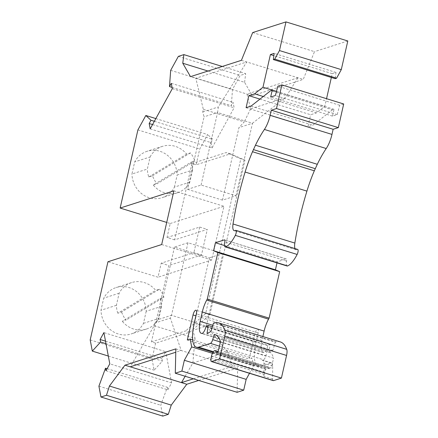 <?xml version="1.0" encoding="UTF-8"?>
<svg xmlns="http://www.w3.org/2000/svg" width="438" height="438" viewBox="0 0 438 438"><rect width="100%" height="100%" fill="white"/><g stroke="black" fill="none" stroke-linecap="round" stroke-linejoin="round"><path stroke-width="0.33" stroke-dasharray="2.19 1.64" d="M117.817 313.219A24.391 22.437 -107.8 0 1 116.388 305.319L119.136 293.219A24.391 22.437 -107.8 0 1 131.559 282.598A24.391 22.437 -107.8 0 1 155.698 290.372L159.47 289.168L121.589 312.015L117.817 313.219L155.698 290.372M146.215 311.259L143.467 323.364A24.391 22.437 -107.8 0 1 131.044 333.986A24.391 22.437 -107.8 0 1 100.986 310.252L103.735 298.152A24.391 22.437 -107.8 0 1 116.163 287.531A24.391 22.437 -107.8 0 1 146.215 311.259L161.617 306.326A24.391 22.437 -107.8 0 0 160.182 298.426L122.301 321.278L126.073 320.069A24.391 22.437 -107.8 0 1 121.589 312.015M161.617 306.326L158.868 318.431A24.391 22.437 -107.8 0 1 146.44 329.053A24.391 22.437 -107.8 0 1 122.301 321.278M159.47 289.168A24.391 22.437 -107.8 0 1 163.954 297.221L126.073 320.069M160.182 298.426L163.954 297.221M90.195 339.899L152.019 358.979L154.127 370.181L162.41 361.12L161.934 358.58L165.723 351.692L103.899 332.612M161.2 263.178L168.789 265.521L151.444 341.864L155.616 343.151L189.868 332.179L209.835 314.829L244.984 160.116L230.383 153.842L196.131 164.814L191.959 163.527L174.614 239.871L207.294 229.403L201.469 255.053L193.881 252.71L161.2 263.178L158.014 277.205L107.945 261.754M155.616 343.151L152.019 358.979M187.344 339.992L249.167 359.072L254.861 334.024A4.413 1.456 -72.8 0 1 257.812 329.277A4.413 1.456 -72.8 0 1 258.157 332.968L256.022 342.385A28.596 9.439 -72.8 0 0 258.272 366.288A28.596 9.439 -72.8 0 0 260.511 366.217L270.854 362.905A8.41 2.776 -72.8 0 1 271.511 362.883A8.41 2.776 -72.8 0 1 272.666 366.037L272.655 379.045A4.205 1.391 -72.8 0 0 273.23 380.627M211.072 358.032L264.174 374.419A4.205 1.391 -72.8 0 0 263.928 376.357L263.939 363.348A8.41 2.776 -72.8 0 0 262.789 360.189A8.41 2.776 -72.8 0 0 262.132 360.211L263.528 359.762A4.205 1.391 107.2 0 0 265.806 356.028L267.366 350.767L215.556 334.78M262.882 336.543L261.99 340.474A14.295 4.719 -72.8 0 0 263.118 352.426A14.295 4.719 -72.8 0 0 263.961 352.459A6.307 2.08 -72.8 0 0 267.804 345.659L267.892 345.27L270.093 344.569L268.855 352.579L207.032 333.499M175.857 348.878L181.168 350.515L170.387 318.07L171.504 315.283L157.992 319.609L154.767 323.074L170.387 318.07M185.164 376.264L192.862 363.025L227.585 351.906L232.37 366.316L181.168 350.515L175.775 352.24M193.393 378.804L232.37 366.316L237.681 367.953L237.106 392.295M280.358 341.941A62.793 20.734 -72.8 0 0 275.929 341.952L214.105 322.872M252.671 32.571L314.495 51.651L303.238 79.409L252.332 95.719L244.59 82.322L208.012 71.033M347.805 40.98L314.495 51.651M201.469 255.053L168.789 265.521M224.475 245.548L277.238 261.831L286.189 258.962L224.727 239.991M276.997 262.882L277.238 261.831M343.693 103.981L339.685 105.268L337.2 114.608L332.486 116.119L334.03 109.303L332.464 109.807L270.635 90.732M334.03 109.303L276.438 91.531M287.054 265.986A5.886 1.944 -72.8 0 1 286.589 261.064A2.524 0.832 -72.8 0 0 286.392 258.957A2.524 0.832 -72.8 0 0 286.189 258.962M297.665 249.414A3.362 1.111 -72.8 0 0 297.243 249.496L235.42 230.415M294.977 248.587A10.09 3.334 -72.8 0 0 295.984 249.737A10.09 3.334 -72.8 0 0 297.243 249.496M268.855 352.579L272.808 350.57L275.305 342.155L213.476 323.074M272.808 350.57L210.985 331.489M192.698 339.844L252.031 358.158L249.167 359.072M222.263 66.466L245.685 73.694L240.177 75.456L232.496 89.423L231.319 105.673L233.115 102.404L234.122 107.759L212.014 147.951L150.185 128.871M178.354 56.376L240.177 75.456M259.964 99.108L310.651 114.751L316.406 112.905L324.804 106.314L326.54 98.687M263.271 96.508L316.406 112.905M252.332 95.719L190.503 76.639M198.704 380.441L237.681 367.953M275.929 341.952L275.305 342.155M241.415 60.329L303.238 79.409M297.928 77.772L247.021 94.077L250.602 108.876L285.324 97.756L297.928 77.772M249.496 373.302L253.509 366.004L212.474 353.346M253.509 366.004L252.031 358.158M174.614 239.871L167.026 237.533L170.212 223.506L166.708 222.422M170.212 223.506L223.949 206.293L211.751 259.991L158.014 277.205M173.886 190.837L223.949 206.293M192.572 170.07L189.824 182.175A24.391 22.437 -107.8 0 1 177.395 192.797A24.391 22.437 -107.8 0 1 153.262 185.022L191.138 162.169A24.391 22.437 -107.8 0 1 192.572 170.07L177.176 175.003A24.391 22.437 -107.8 0 0 147.119 151.274A24.391 22.437 -107.8 0 0 134.696 161.896L131.942 173.995L147.343 169.063L150.092 156.963L134.696 161.896M167.026 237.533L199.712 227.059L193.881 252.71M152.555 124.562L211.001 142.596L212.014 147.951M116.388 305.319L100.986 310.252M119.136 293.219L103.735 298.152M206.068 326.19L267.892 345.27M212.386 326.759L270.093 344.569M143.467 323.364L158.868 318.431M107.118 368.681L167.338 387.263L160.741 405.249L162.788 416.1M105.996 370.723L167.82 389.804L167.338 387.263M167.82 389.804L171.608 382.911L109.785 363.83M155.851 118.578L207.661 134.565L199.728 148.986L196.131 164.814M137.904 129.905L199.728 148.986M154.357 121.293L212.797 139.333L207.661 134.565M170.672 70.343L232.496 89.423M150.092 156.963A24.391 22.437 -107.8 0 1 162.514 146.341A24.391 22.437 -107.8 0 1 186.654 154.116L190.426 152.906A24.391 22.437 -107.8 0 1 194.91 160.965L157.028 183.812A24.391 22.437 -107.8 0 1 152.544 175.758L148.778 176.963A24.391 22.437 -107.8 0 1 147.343 169.063M191.138 162.169L194.91 160.965M199.712 227.059L207.294 229.403M172.052 87.386L231.319 105.673M171.608 382.911L165.723 351.692M211.001 142.596L212.797 139.333M244.59 82.322L245.685 73.694M331.358 77.482L332.223 73.655L335.995 72.445L335.169 78.659M332.464 109.807L312.869 125.191L307.919 126.774L310.651 114.751M172.298 88.679L234.122 107.759M171.291 83.329L233.115 102.404M189.824 182.175L174.423 187.108A24.391 22.437 -107.8 0 1 162 197.73A24.391 22.437 -107.8 0 1 131.942 173.995M153.262 185.022L157.028 183.812M105.991 343.704L162.41 361.12M108.317 356.045L154.127 370.181M98.917 386.168L160.741 405.249M332.486 116.119L270.662 97.039M105.514 341.169L161.934 358.58M161.682 244.541L211.751 259.991M174.423 187.108L177.176 175.003M251.04 106.111L312.869 125.191M335.995 72.445L274.172 53.365M332.223 73.655L273.87 55.642M276.471 91.4L324.804 106.314M246.096 107.693L307.919 126.774M339.685 105.268L277.862 86.187M337.2 114.608L275.376 95.528M148.778 176.963L186.654 154.116M190.426 152.906L152.544 175.758M187.579 189.364L222.477 200.133L235.989 195.802L201.091 185.033L187.579 189.364L204.059 116.826L202.734 111.958L203.331 109.314L195.813 78.276L246.725 61.972L218.348 106.96L217.571 112.5L252.469 123.27L285.324 97.756M202.734 111.958L218.348 106.96M222.477 200.133L238.956 127.595L244.229 121.934L203.331 109.314M235.989 195.802L252.469 123.27L238.956 127.595M201.091 185.033L217.571 112.5L204.059 116.826M250.602 108.876L244.229 121.934M154.767 323.074L154.165 325.719L130.261 366.82M154.165 325.719L195.058 338.339L192.884 330.378L206.397 326.053L222.876 253.514L187.984 242.745L171.504 315.283L206.397 326.053L227.585 351.906M187.984 242.745L174.472 247.076L209.364 257.84L192.884 330.378M222.876 253.514L209.364 257.84M174.472 247.076L157.992 319.609M192.862 363.025L195.058 338.339M220.451 341.76L273.553 358.147A50.463 16.66 -72.8 0 0 268.023 350.926A50.463 16.66 -72.8 0 0 267.366 350.767M218.201 351.659L271.303 368.046L273.553 358.147M216.728 352.13L269.02 368.27A1.681 0.553 -72.8 0 0 269.239 368.67A1.681 0.553 -72.8 0 0 269.37 368.665L271.303 368.046M264.174 374.419L264.629 372.415A4.205 1.391 -72.8 0 1 265.773 369.354L266.041 368.889A5.678 1.872 -72.8 0 1 268.286 366.913L218.244 351.468M269.02 368.27A5.678 1.872 -72.8 0 0 268.286 366.913M189.868 332.179L185.696 330.893L151.444 341.864M191.959 163.527L226.211 152.555L240.812 158.83L205.663 313.542L185.696 330.893M230.383 153.842L226.211 152.555M244.984 160.116L240.812 158.83M209.835 314.829L205.663 313.542M272.655 379.045L263.928 376.357M272.666 366.037L263.939 363.348M270.854 362.905L262.132 360.211M267.804 345.659L205.98 326.584M263.961 352.459L202.137 333.378M261.99 340.474L212.819 325.297M256.022 342.385L194.193 323.304M260.511 366.217L213.454 351.692M219.449 346.162L263.528 359.762M286.589 261.064L224.765 241.984M254.861 334.024L195.895 315.825M258.157 332.968L196.334 313.887M220.396 342.012L265.806 356.028M216.268 352.278L269.37 368.665M211.527 356.028L264.629 372.415M212.676 352.968L265.773 369.354M212.939 352.502L266.041 368.889M271.511 362.883L262.789 360.189M263.118 352.426L201.294 333.345M258.272 366.288L213.038 352.327M286.392 258.957L224.563 239.876M295.984 249.737L234.16 230.656M257.812 329.277L195.989 310.197M131.559 282.598L116.163 287.531M146.44 329.053L131.044 333.986M162.514 146.341L147.119 151.274M177.395 192.797L162 197.73M268.023 350.926L214.921 334.539M269.239 368.67L216.137 352.283"/><path stroke-width="0.66" d="M213.038 352.327L196.448 347.208A28.596 9.439 -72.8 0 1 194.193 323.304L196.334 313.887A4.413 1.456 -72.8 0 0 195.989 310.197A4.413 1.456 -72.8 0 0 193.038 314.944L187.344 339.992L190.201 339.078L191.685 346.929L184.338 360.277L181.879 371.101L175.282 373.214L175.857 348.878L124.95 365.183L109.434 386.031L106.467 395.257L100.964 397.02L98.917 386.168L105.514 368.183L105.996 370.723L109.785 363.83L103.899 332.612L100.105 339.499L100.587 342.04L92.303 351.101L90.195 339.899L107.945 261.754L161.682 244.541L173.886 190.837L120.149 208.055L137.904 129.905L145.832 115.49L150.973 120.253L149.177 123.516L152.555 124.562M109.434 386.031L171.258 405.112L186.774 384.263L198.704 380.441M193.393 378.804L181.463 382.626L186.774 384.263M185.164 376.264L181.463 382.626L130.261 366.82L175.775 352.24M124.95 365.183L130.261 366.82M212.819 325.297L200.166 321.393A14.295 4.719 -72.8 0 0 201.294 333.345A14.295 4.719 -72.8 0 0 202.137 333.378A6.307 2.08 -72.8 0 0 205.98 326.584L206.068 326.19L208.269 325.489L212.386 326.759M200.166 321.393L202.301 312.004A16.819 5.552 -72.8 0 1 206.714 300.079L207.284 299.05L217.845 252.562L279.668 271.642L269.107 318.13L268.538 319.16A16.819 5.552 -72.8 0 0 264.125 331.084L262.882 336.543M175.282 373.214L237.106 392.295L243.703 390.176L246.161 379.357L249.496 373.302M286.561 355.453L224.732 336.373L219.591 359.018L281.415 378.098L286.561 355.453A8.41 2.776 -72.8 0 0 286.715 349.332A62.793 20.734 -72.8 0 0 280.358 341.941L218.535 322.861A62.793 20.734 -72.8 0 0 214.105 322.872L213.476 323.074L210.985 331.489L207.032 333.499L208.269 325.489M286.715 349.332L224.891 330.252A62.793 20.734 -72.8 0 0 218.535 322.861M219.591 359.018L211.735 361.536A4.205 1.391 -72.8 0 1 211.406 361.547A4.205 1.391 -72.8 0 1 211.072 358.032L211.527 356.028A4.205 1.391 -72.8 0 1 212.676 352.968L212.939 352.502A5.678 1.872 -72.8 0 1 215.184 350.526A5.678 1.872 -72.8 0 1 215.918 351.884A1.681 0.553 -72.8 0 0 216.137 352.283A1.681 0.553 -72.8 0 0 216.268 352.278L218.201 351.659L220.451 341.76A50.463 16.66 -72.8 0 0 214.921 334.539A50.463 16.66 -72.8 0 0 214.264 334.38L215.556 334.78M211.406 361.547L273.23 380.627A4.205 1.391 -72.8 0 0 273.558 380.617L281.415 378.098M149.177 123.516L150.185 128.871L172.298 88.679L171.291 83.329L169.49 86.593L170.672 70.343L178.354 56.376L183.856 54.613L182.766 63.242L190.503 76.639L241.415 60.329L252.671 32.571L285.981 21.9L347.805 40.98L341.295 69.631L279.471 50.556L274.757 59.125L273.345 59.579L274.172 53.365L270.399 54.575L262.981 87.239L254.582 93.831L248.828 95.67L246.096 107.693L251.04 106.111L270.635 90.732L272.206 90.228L270.662 97.039L275.376 95.528L277.862 86.187L281.869 84.901L276.493 108.547L271.308 110.206L270.147 115.336A16.819 5.552 -72.8 0 1 264.399 129.451A67.282 22.212 -72.8 0 0 255.469 145.213L252.502 151.729A67.282 22.212 -72.8 0 0 245.094 172.035A136.251 44.983 -72.8 0 0 233.027 223.988A10.09 3.334 -72.8 0 0 234.16 230.656A10.09 3.334 -72.8 0 0 235.42 230.415A3.362 1.111 -72.8 0 1 235.841 230.333A3.362 1.111 -72.8 0 1 235.31 235.365A28.174 9.302 -72.8 0 1 225.784 246.857A5.886 1.944 -72.8 0 1 225.225 246.906A5.886 1.944 -72.8 0 1 224.765 241.984A2.524 0.832 -72.8 0 0 224.563 239.876A2.524 0.832 -72.8 0 0 224.365 239.882L215.408 242.751L224.475 245.548M196.448 347.208A28.596 9.439 -72.8 0 0 198.688 347.137L210.426 343.376L219.449 346.162M271.308 110.206L333.137 129.287L331.971 134.417A16.819 5.552 -72.8 0 1 326.222 148.531A67.282 22.212 -72.8 0 0 317.293 164.294L255.469 145.213M207.284 299.05L269.107 318.13M215.408 242.751L213.596 250.733L275.42 269.813L276.997 262.882M213.596 250.733L217.845 252.562M279.668 271.642L275.42 269.813M276.438 91.531L272.206 90.228M225.225 246.906L287.054 265.986A5.886 1.944 -72.8 0 0 287.607 265.932A28.174 9.302 -72.8 0 0 297.139 254.445A3.362 1.111 -72.8 0 0 297.665 249.414L235.841 230.333M252.502 151.729L314.325 170.809A67.282 22.212 -72.8 0 0 306.923 191.116A136.251 44.983 -72.8 0 0 294.851 243.068A10.09 3.334 -72.8 0 0 294.977 248.587M190.201 339.078L192.698 339.844M224.732 336.373A8.41 2.776 -72.8 0 0 224.891 330.252M314.325 170.809L317.293 164.294M315.261 168.679L253.438 149.599M285.981 21.9L279.471 50.556M214.264 334.38L212.704 339.642A4.205 1.391 107.2 0 1 210.426 343.376M183.856 54.613L222.263 66.466M254.582 93.831L263.271 96.508M248.828 95.67L259.964 99.108M208.012 71.033L182.766 63.242M212.474 353.346L191.685 346.929M166.708 222.422L120.149 208.055M184.338 360.277L246.161 379.357M181.879 371.101L243.703 390.176M105.514 368.183L107.118 368.681M145.832 115.49L155.851 118.578M150.973 120.253L154.357 121.293M273.345 59.579L335.169 78.659L336.581 78.205L274.757 59.125M336.581 78.205L341.295 69.631M169.49 86.593L172.052 87.386M100.964 397.02L162.788 416.1L168.291 414.337L171.258 405.112M326.54 98.687L331.358 77.482M333.137 129.287L338.322 127.628L343.693 103.981L281.869 84.901M106.467 395.257L168.291 414.337M100.587 342.04L105.991 343.704M92.303 351.101L108.317 356.045M100.105 339.499L105.514 341.169M276.493 108.547L338.322 127.628M273.87 55.642L270.399 54.575M262.981 87.239L276.471 91.4M264.125 331.084L202.301 312.004M268.538 319.16L206.714 300.079M273.558 380.617L211.735 361.536M213.454 351.692L198.688 347.137M326.222 148.531L264.399 129.451M224.727 239.991L224.365 239.882M287.607 265.932L225.784 246.857M297.139 254.445L235.31 235.365M294.851 243.068L233.027 223.988M306.923 191.116L245.094 172.035M195.895 315.825L193.038 314.944M331.971 134.417L270.147 115.336M212.704 339.642L220.396 342.012M215.918 351.884L216.728 352.13M218.244 351.468L215.184 350.526"/></g></svg>
